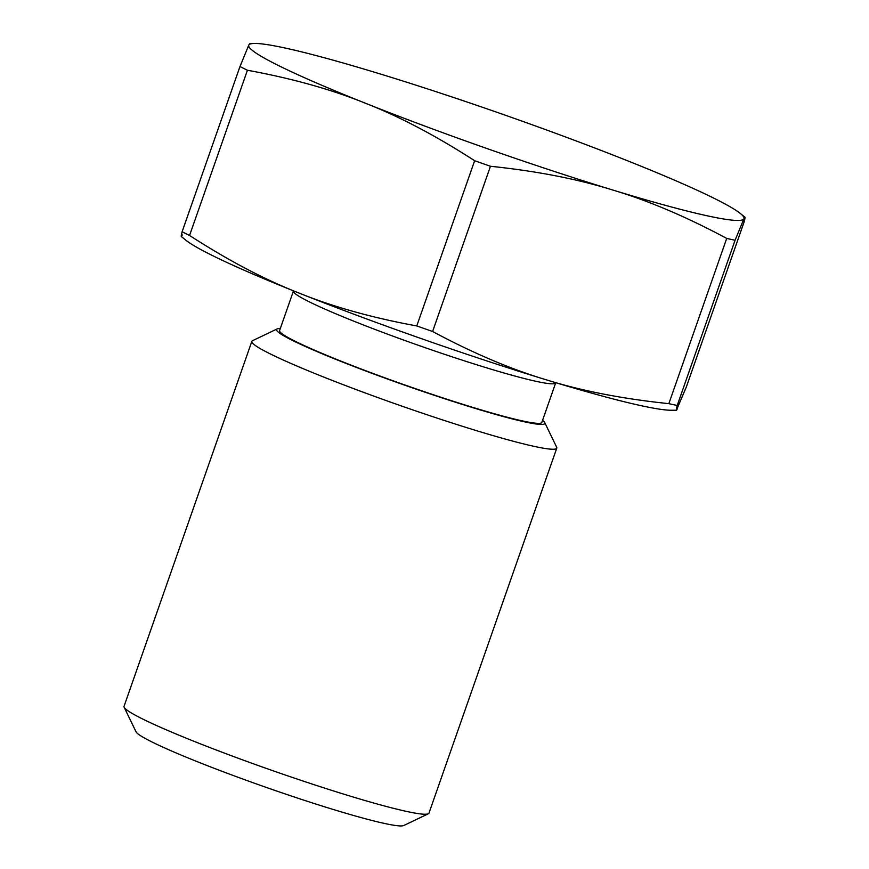 <?xml version="1.0" encoding="UTF-8"?>
<svg xmlns="http://www.w3.org/2000/svg" width="869" height="869" viewBox="0 0 869 869"><rect width="100%" height="100%" fill="white"/><g stroke="black" fill="none" stroke-linecap="round" stroke-linejoin="round"><path stroke-width="1.3" d="M556.79 448.143L428.971 813.145A161.547 11.547 -160.7 0 1 428.308 813.786A161.547 11.547 -160.7 0 1 195.829 742.039A161.547 11.547 -160.7 0 1 124.148 707.268A161.547 11.547 -160.7 0 1 124.028 706.356L251.847 341.354A161.547 11.547 19.3 0 0 323.648 377.037A161.547 11.547 19.3 0 0 476.668 430.709A161.547 11.547 19.3 0 0 556.79 448.143A161.547 11.547 19.3 0 0 556.671 447.231L544.787 422.682A142.168 10.167 -160.7 0 1 407.355 386.097A142.168 10.167 -160.7 0 1 277.124 328.949A142.168 10.167 -160.7 0 1 280.296 328.547M124.148 707.268L136.042 731.817A142.168 10.167 19.3 0 0 266.75 787.586A142.168 10.167 19.3 0 0 403.694 825.55L428.308 813.786M277.124 328.949L252.51 340.713A161.547 11.547 19.3 0 0 251.847 341.354M542.549 420.39A142.168 10.167 -160.7 0 1 544.787 422.682M422.921 391.224A138.931 9.928 19.3 0 0 541.832 422.421L555.682 382.881A138.931 9.928 -160.7 0 1 535.88 381.285A138.931 9.928 -160.7 0 1 355.182 321.726A138.931 9.928 -160.7 0 1 293.429 291.039L279.59 330.578A138.931 9.928 19.3 0 0 341.332 361.276A138.931 9.928 19.3 0 0 422.921 391.224M726.712 238.421C686.423 216.815 648.48 200.696 612.884 190.061C577.44 179.003 536.629 171.074 490.464 166.272A298.219 21.323 -160.7 0 1 474.637 160.722L416.772 325.94A298.219 21.323 19.3 0 0 432.599 331.491C472.888 353.096 510.831 369.216 546.416 379.862A262.362 18.76 19.3 0 0 671.433 410.255L676.408 410.222L686.26 387.172L744.114 221.943C745.406 216.892 745.33 215.849 743.907 218.814L735.076 240.268A298.219 21.323 -160.7 0 1 726.712 238.421L668.848 403.651A298.219 21.323 19.3 0 0 677.223 405.486C675.93 410.537 676.006 411.58 677.44 408.615M474.637 160.722C435.999 135.76 399.566 116.587 365.338 103.194C331.252 89.388 291.941 78.395 247.426 70.248A298.219 21.323 -160.7 0 1 239.974 66.533L182.121 231.751A298.219 21.323 19.3 0 0 189.561 235.466C228.199 260.428 264.632 279.601 298.871 292.994A262.362 18.76 19.3 0 0 546.416 379.862C581.861 390.92 622.671 398.849 668.848 403.651M740.334 213.481L744.972 217.217L743.907 218.814A262.362 18.76 19.3 0 0 740.334 213.481A262.362 18.76 19.3 0 0 627.364 160.711A262.362 18.76 19.3 0 0 379.818 73.843A262.362 18.76 19.3 0 0 254.802 43.45A262.362 18.76 19.3 0 0 248.795 45.09L249.827 43.472L254.802 43.45M677.223 405.486L735.076 240.268M432.599 331.491L490.464 166.272M189.561 235.466L247.426 70.248M181.263 236.487L185.901 240.224A262.362 18.76 19.3 0 0 298.871 292.994C332.957 306.811 372.258 317.793 416.772 325.94M239.974 66.533L248.795 45.09A262.362 18.76 19.3 0 0 365.338 103.194A262.362 18.76 19.3 0 0 612.884 190.061A262.362 18.76 19.3 0 0 743.907 218.814M182.338 234.891C180.904 237.845 180.828 236.802 182.121 231.751"/></g></svg>
